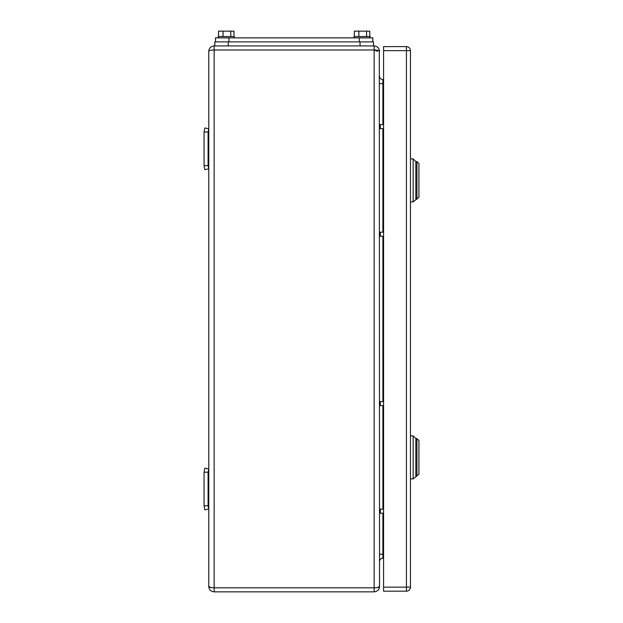 <?xml version="1.0" encoding="UTF-8"?>
<svg xmlns="http://www.w3.org/2000/svg" width="623" height="623" viewBox="0 0 623 623"><rect width="100%" height="100%" fill="white"/><g stroke="black" fill="none" stroke-linecap="round" stroke-linejoin="round"><path stroke-width="0.93" d="M210.971 587.559L208.775 586.469L208.775 51.32C209.087 48.08 210.886 46.289 214.148 45.938C210.886 46.289 209.087 48.08 208.775 51.32C209.094 50.502 210.886 50.058 214.148 49.972L214.148 45.938L228.267 45.938L214.826 45.938L214.826 41.905L214.826 45.938M214.826 41.905L373.489 41.905L373.489 45.938L360.039 45.938L374.158 45.938C377.429 46.289 379.22 48.08 379.539 51.32C379.22 50.502 377.429 50.058 374.158 49.972L214.148 49.972L214.148 587.816L374.158 587.816L374.158 45.938M377.522 51.32L374.158 49.972M209.048 49.614L208.775 51.32C209.094 50.502 210.886 50.058 214.148 49.972M379.306 49.762L379.539 586.469C379.22 587.279 377.429 587.73 374.158 587.816L374.158 591.85L214.148 591.85L214.148 587.816C210.878 587.73 209.087 587.279 208.775 586.469C209.087 589.708 210.878 591.5 214.148 591.85M377.343 587.559L379.539 586.469C379.22 589.708 377.429 591.5 374.158 591.85M383.573 558.231L382.896 558.231A3.364 3.364 0 0 0 379.539 561.596A3.364 3.364 0 0 1 382.896 558.231L382.896 513.188M382.896 124.6L382.896 79.557A3.364 3.364 0 0 1 379.539 76.193A3.364 3.364 0 0 0 382.896 79.557L383.573 79.557M204.064 505.798L204.827 509.832L208.775 508.999L208.098 505.798L204.064 505.798L204.064 472.179L208.098 472.179L208.098 505.798M208.098 472.179L208.775 468.971L204.827 468.146L204.064 472.179M204.064 165.609L204.064 131.998L208.098 131.998L208.098 165.609L204.064 165.609L204.064 166.03L204.827 169.643L208.775 168.817L208.098 165.609M208.098 131.998L208.775 128.79L204.827 127.964L204.064 131.998M379.539 513.188L383.573 513.188M379.539 509.155L383.573 509.155M379.539 405.62L383.573 405.62M379.539 401.586L383.573 401.586M379.539 128.634L383.573 128.634M379.539 124.6L383.573 124.6M379.539 236.203L383.573 236.203M379.539 232.169L383.573 232.169M383.573 591.18L383.573 587.146L406.43 587.146L406.43 591.18L383.573 591.18M383.573 50.65L383.573 46.616L406.43 46.616L406.43 50.65L410.464 50.65L410.464 587.146A4.034 4.034 0 0 1 406.43 591.18A4.034 4.034 0 0 0 410.464 587.146L406.43 587.146L406.43 50.65L383.573 50.65L383.573 587.146M410.464 50.65A4.034 4.034 0 0 0 406.43 46.616M410.464 478.9L413.15 478.9L413.15 435.874L410.464 435.874M413.15 478.9L418.936 474.196L418.936 440.586L416.919 438.569L415.845 438.569L415.845 476.213L415.845 438.569L413.15 435.874M416.919 476.213L416.919 438.569M410.464 201.914L413.15 201.914L413.15 158.888L410.464 158.888M413.15 201.914L418.936 197.211L418.936 163.592L416.919 161.575L415.845 161.575L415.845 199.228L415.845 161.575L413.15 158.888M416.919 199.228L416.919 161.575M372.811 41.905L372.811 37.871L215.496 37.871L215.496 41.905L215.496 37.871M360.039 41.905L360.039 45.938L228.267 45.938L228.267 41.905M353.989 37.871L353.989 36.531L370.124 36.531L370.124 37.871M369.782 36.531L369.782 31.15L366.573 31.15L366.573 36.531M366.573 31.15L358.848 31.15L358.848 36.531M354.331 36.531L354.331 31.15L358.848 31.15M218.182 37.871L218.182 36.531L234.318 36.531L234.318 37.871M233.975 36.531L233.975 31.15L230.775 31.15L230.775 36.531M230.775 31.15L223.05 31.15L223.05 36.531M218.525 36.531L218.525 31.15L223.05 31.15M379.539 554.197L383.573 554.197M383.573 83.591L379.539 83.591M382.896 509.155L382.896 405.62M382.896 401.586L382.896 236.203M382.896 232.169L382.896 128.634M380.31 513.188L380.31 509.155M380.31 405.62L380.31 401.586M380.31 128.634L380.31 124.6M380.31 236.203L380.31 232.169M228.945 37.871L228.945 41.905M359.37 37.871L359.37 41.905M379.5 50.704L379.314 49.785M379.259 588.174L379.539 586.469L379.259 588.174M208.775 586.469L208.822 587.216"/></g></svg>
